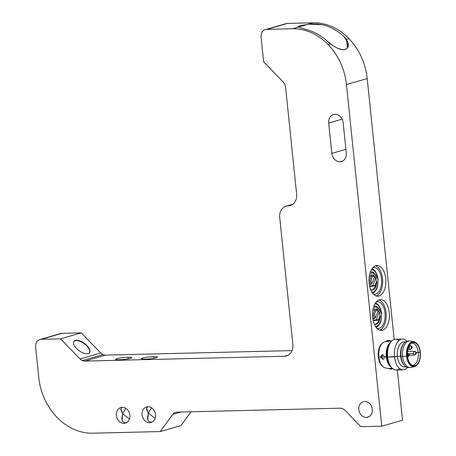 <?xml version="1.0" encoding="UTF-8"?>
<svg xmlns="http://www.w3.org/2000/svg" width="456" height="456" viewBox="0 0 456 456"><rect width="100%" height="100%" fill="white"/><g stroke="black" fill="none" stroke-linecap="round" stroke-linejoin="round"><path stroke-width="0.68" d="M384.778 356.826L386.3 356.729A13.218 7.262 -91.4 0 1 390.661 342.313A13.218 7.262 88.6 0 0 386.3 356.729L386.716 356.666A12.853 7.062 -91.4 0 1 389.812 343.681A12.853 7.062 88.6 0 0 386.716 356.666A12.853 7.062 88.6 0 0 390.347 365.837A12.853 7.062 -91.4 0 1 386.716 356.666L386.3 356.729A13.218 7.262 88.6 0 0 391.265 367.16A13.218 7.262 -91.4 0 1 386.3 356.729L384.778 356.826L382.396 354.472L384.778 356.826L383.707 359.106L384.778 356.826M379.267 349.57A12.853 7.062 88.6 0 0 378.85 356.86L378.788 356.888C378.394 349.267 380.173 344.303 384.134 341.994A13.218 7.262 88.6 0 0 378.873 356.911L380.617 356.951L382.396 354.472A1.921 1.054 88.6 0 0 382.168 356.05A0.963 0.792 74 0 1 382.362 357.949A1.921 1.054 88.6 0 0 382.892 359.305L383.707 359.106L382.892 359.305A1.921 1.054 -91.4 0 1 382.362 357.949A0.963 0.792 -106 0 0 382.168 356.05A0.963 0.792 -106 0 0 382.362 357.949A0.963 0.792 74 0 1 382.168 356.05A1.921 1.054 -91.4 0 1 382.396 354.472L380.617 356.951L382.892 359.305L380.617 356.951L378.873 356.911A13.218 7.262 -91.4 0 1 384.134 341.994L386.397 341.236M391.111 340.991L389.247 340.364C387.589 340.421 386.608 340.752 386.3 341.356L387.338 341.595A1.921 1.054 -91.4 0 1 388.062 340.689L389.099 340.387A1.921 1.054 -91.4 0 1 389.247 340.364A1.921 1.054 88.6 0 0 389.099 340.387L388.062 340.689A1.921 1.054 88.6 0 0 387.338 341.595L391.111 340.991L387.338 341.595L387.195 341.065M92.796 433.2A57.655 47.686 74 0 1 57.023 417.348A57.655 47.686 74 0 1 38.754 377.425A57.655 47.686 -106 0 0 57.023 417.348A57.655 47.686 -106 0 0 92.796 433.2L160.221 431.564L92.796 433.2M379.118 328.383L377.055 328.434L379.118 328.383A13.452 7.393 -91.4 0 1 377.072 328.451A13.452 7.393 88.6 0 0 378.07 328.548A13.452 7.393 88.6 0 0 379.118 328.383A13.452 7.393 88.6 0 0 385.092 313.962A13.452 7.393 88.6 0 0 377.42 301.65A13.452 7.393 88.6 0 0 376.422 301.798A13.452 7.393 -91.4 0 1 385.018 313.055A13.452 7.393 -91.4 0 1 379.118 328.383M375.584 294.223L373.527 294.268L375.584 294.223A13.452 7.393 -91.4 0 1 373.538 294.285A13.452 7.393 88.6 0 0 374.541 294.382A13.452 7.393 88.6 0 0 375.584 294.223A13.452 7.393 88.6 0 0 381.558 279.796A13.452 7.393 88.6 0 0 373.886 267.484A13.452 7.393 88.6 0 0 372.894 267.632A13.452 7.393 -91.4 0 1 381.484 278.895A13.452 7.393 -91.4 0 1 375.584 294.223M298.144 26.653L298.292 27.075C297.483 26.305 300.481 25.445 307.281 24.493L313.169 22.8L307.281 24.493C300.481 25.445 297.483 26.305 298.292 27.075L292.404 28.768L266.72 29.389L292.404 28.768L298.292 27.075L308.091 30.09A57.655 47.686 74 0 1 326.986 40.897L330.668 43.907C336.328 48.33 341.128 50.223 345.078 49.584L347.409 47.994L346.457 39.37L343.602 36.121L347.974 42.556L347.409 47.994L345.078 49.584C341.128 50.223 336.328 48.33 330.668 43.907L328.183 44.62A57.655 47.686 74 0 1 346.446 84.542L367.211 78.574A57.655 47.686 -106 0 0 348.943 38.652L346.457 39.37C349.302 44.602 348.846 48.005 345.078 49.584C339.748 49.972 333.718 47.076 326.986 40.897A57.655 47.686 -106 0 0 308.091 30.09L298.304 27.086L307.35 24.482C313.534 23.587 319.314 23.86 324.7 25.314L324.7 25.314A57.655 47.686 74 0 1 343.602 36.121A57.655 47.686 -106 0 0 324.7 25.314L324.25 25.183L324.7 25.314A57.655 47.686 74 0 1 343.602 36.121L346.457 39.37L348.943 38.652A57.655 47.686 -106 0 0 313.169 22.8L287.479 23.421L266.72 29.389A7.689 6.355 -106 0 0 262.411 31.726A7.689 6.355 -106 0 0 261.083 37.141L263.631 61.816L283.142 81.943A7.689 6.355 74 0 1 284.783 84.377A7.689 6.355 74 0 1 285.576 87.267L296.628 194.21A11.531 9.536 74 0 1 294.639 202.333A11.531 9.536 74 0 1 288.169 205.833A11.531 9.536 -106 0 0 281.705 209.332A11.531 9.536 -106 0 0 279.716 217.455L292.86 344.628A11.531 9.536 74 0 1 290.871 352.75A11.531 9.536 74 0 1 284.401 356.25L84.793 361.089A7.689 6.355 74 0 1 82.279 360.571A7.689 6.355 74 0 1 80.022 358.975L60.517 338.842L41.251 339.31A7.689 6.355 -106 0 0 36.942 341.641A7.689 6.355 -106 0 0 35.619 347.056A7.689 6.355 74 0 1 36.942 341.641A7.689 6.355 74 0 1 39.917 339.515A7.689 6.355 74 0 1 41.251 339.31L62.016 333.342L81.282 332.874L100.787 353.007A7.689 6.355 -106 0 0 103.039 354.597A7.689 6.355 74 0 1 100.787 353.007L80.022 358.975L100.787 353.007L81.282 332.874L60.517 338.842L81.282 332.874L62.016 333.342L41.251 339.31L60.517 338.842L80.022 358.975A7.689 6.355 -106 0 0 82.279 360.571L103.039 354.597A7.689 6.355 -106 0 0 105.558 355.116L292.057 350.596L105.558 355.116L84.793 361.089L105.558 355.116A7.689 6.355 74 0 1 103.039 354.597L82.279 360.571A7.689 6.355 -106 0 0 84.793 361.089L284.401 356.25L288.277 355.133L284.401 356.25A11.531 9.536 -106 0 0 286.414 355.942A11.531 9.536 -106 0 0 290.871 352.75A11.531 9.536 -106 0 0 292.86 344.628L279.716 217.455A11.531 9.536 74 0 1 281.705 209.332A11.531 9.536 74 0 1 286.163 206.14A11.531 9.536 74 0 1 288.169 205.833L292.045 204.721L288.169 205.833A11.531 9.536 -106 0 0 290.181 205.525A11.531 9.536 -106 0 0 294.639 202.333A11.531 9.536 -106 0 0 296.628 194.21L285.576 87.267A7.689 6.355 -106 0 0 284.783 84.377A7.689 6.355 -106 0 0 283.142 81.943L263.631 61.816L261.083 37.141A7.689 6.355 74 0 1 262.411 31.726A7.689 6.355 74 0 1 265.381 29.594A7.689 6.355 74 0 1 266.72 29.389L287.479 23.421A7.689 6.355 -106 0 0 286.14 23.627L265.381 29.594M174.574 412.771L176.763 412.138L174.574 412.771A7.689 6.355 -106 0 0 172.664 414.464L160.221 431.564L180.986 425.596L160.221 431.564L172.664 414.464L181.129 412.03L172.664 414.464A7.689 6.355 74 0 1 174.574 412.771A7.689 6.355 74 0 1 176.974 412.133A7.689 6.355 -106 0 0 175.634 412.338A7.689 6.355 -106 0 0 174.574 412.771M342.73 408.69A7.689 6.355 -106 0 0 340.21 408.177L176.974 412.133L340.21 408.177A7.689 6.355 74 0 1 342.73 408.69A7.689 6.355 74 0 1 344.981 410.286A7.689 6.355 -106 0 0 342.73 408.69M125.833 422.775L123.964 423.31A8.071 6.675 -106 0 0 125.371 423.094A8.071 6.675 -106 0 0 129.755 414.327A8.071 6.675 -106 0 0 122.316 407.368A8.071 6.675 -106 0 0 120.908 407.584A8.071 6.675 -106 0 0 116.525 416.351A8.071 6.675 -106 0 0 123.964 423.31L125.833 422.775C123.998 422.78 122.755 421.914 122.1 420.187C122.755 421.914 123.998 422.78 125.833 422.775M151.517 422.153L149.648 422.689A8.071 6.675 -106 0 0 151.056 422.473A8.071 6.675 -106 0 0 155.439 413.706A8.071 6.675 -106 0 0 148 406.746A8.071 6.675 -106 0 0 146.593 406.957A8.071 6.675 -106 0 0 142.209 415.724A8.071 6.675 -106 0 0 149.648 422.689L151.517 422.153C149.682 422.153 148.439 421.293 147.784 419.566C148.439 421.293 149.682 422.153 151.517 422.153M369.075 416.653L366.362 417.434A8.071 6.675 -106 0 0 367.77 417.223A8.071 6.675 -106 0 0 372.159 408.451A8.071 6.675 -106 0 0 364.714 401.491A8.071 6.675 -106 0 0 363.312 401.707A8.071 6.675 -106 0 0 358.923 410.474A8.071 6.675 -106 0 0 366.362 417.434L369.075 416.653M145.002 359.134A8.071 0.958 -5.9 0 0 153.244 358.33A8.071 0.958 -5.9 0 0 157.394 357.054A8.071 0.958 -5.9 0 0 153.723 356.626L153.889 358.216L153.723 356.626A8.071 0.958 174.1 0 1 156.106 357.721A8.071 0.958 174.1 0 1 145.002 359.134A8.071 0.958 174.1 0 1 142.625 358.045A8.071 0.958 174.1 0 1 153.723 356.626A8.071 0.958 -5.9 0 0 145.481 357.436A8.071 0.958 -5.9 0 0 141.337 358.712A8.071 0.958 -5.9 0 0 145.002 359.134M119.318 359.755A8.071 0.958 -5.9 0 0 127.56 358.952A8.071 0.958 -5.9 0 0 131.71 357.675A8.071 0.958 -5.9 0 0 128.039 357.253L128.204 358.838L128.039 357.253A8.071 0.958 174.1 0 1 130.422 358.342A8.071 0.958 174.1 0 1 119.318 359.755A8.071 0.958 174.1 0 1 116.935 358.667A8.071 0.958 174.1 0 1 128.039 357.253A8.071 0.958 -5.9 0 0 119.797 358.057A8.071 0.958 -5.9 0 0 115.653 359.334A8.071 0.958 -5.9 0 0 119.318 359.755M343.146 122.681A8.647 7.154 -106 0 0 335.04 114.313A8.647 7.154 -106 0 0 333.535 114.541A8.647 7.154 -106 0 0 328.696 123.029L331.837 153.398L345.904 149.357L331.837 153.398A8.647 7.154 -106 0 0 339.942 161.766A8.647 7.154 -106 0 0 341.453 161.538A8.647 7.154 -106 0 0 346.286 153.051L343.146 122.681L346.286 153.051A8.647 7.154 74 0 1 339.942 161.766L342.849 160.928L339.942 161.766A8.647 7.154 74 0 1 331.837 153.398L328.696 123.029L342.137 119.17L328.696 123.029A8.647 7.154 74 0 1 335.04 114.313A8.647 7.154 74 0 1 343.146 122.681M307.281 24.493L307.749 24.43L307.281 24.493M378.993 296.041L376.593 296.098L378.993 296.041A15.373 8.447 88.6 0 0 385.822 279.556A15.373 8.447 88.6 0 0 377.049 265.489A15.373 8.447 88.6 0 0 375.852 265.671A15.373 8.447 88.6 0 0 369.029 282.156A15.373 8.447 88.6 0 0 377.796 296.223A15.373 8.447 88.6 0 0 378.993 296.041A15.373 8.447 -91.4 0 1 369.121 283.244A15.373 8.447 -91.4 0 1 375.852 265.671A15.373 8.447 -91.4 0 1 385.73 278.468A15.373 8.447 -91.4 0 1 378.993 296.041M382.521 330.207L380.122 330.264L382.521 330.207A15.373 8.447 88.6 0 0 389.35 313.722A15.373 8.447 88.6 0 0 380.583 299.649A15.373 8.447 88.6 0 0 379.386 299.837A15.373 8.447 88.6 0 0 372.558 316.322A15.373 8.447 88.6 0 0 381.33 330.389A15.373 8.447 88.6 0 0 382.521 330.207A15.373 8.447 -91.4 0 1 372.649 317.41A15.373 8.447 -91.4 0 1 379.386 299.837A15.373 8.447 -91.4 0 1 389.259 312.634A15.373 8.447 -91.4 0 1 382.521 330.207M416.351 352.539L418.226 352.494A11.143 6.122 88.6 0 0 411.933 343.077A11.143 6.122 88.6 0 0 411.631 343.1A11.143 6.122 -91.4 0 1 418.226 352.494L420.107 352.374A11.662 6.407 88.6 0 0 412.401 342.735A11.662 6.407 88.6 0 0 407.51 355.993A11.662 6.407 -91.4 0 1 412.617 342.667A11.662 6.407 -91.4 0 1 420.107 352.374A11.662 6.407 -91.4 0 1 415 365.701A11.662 6.407 -91.4 0 1 407.51 355.993A11.662 6.407 88.6 0 0 412.959 365.689A11.662 6.407 88.6 0 0 420.107 352.374L418.226 352.494A11.143 6.122 -91.4 0 1 412.173 365.359A11.143 6.122 88.6 0 0 412.475 365.364A11.143 6.122 88.6 0 0 418.226 352.494L416.351 352.539M407.402 353.394A1.921 1.054 -91.4 0 1 408.325 355.002A1.921 1.054 -91.4 0 1 407.658 357.116M408.297 347.934L409.197 347.911A1.921 1.054 -91.4 0 1 410.183 345.688A1.921 1.054 -91.4 0 1 411.272 347.312A1.921 1.054 -91.4 0 1 410.28 349.53A1.921 1.054 -91.4 0 1 409.197 347.911L408.297 347.934M408.251 353.634L413.512 353.508A1.921 1.054 -91.4 0 1 414.504 351.291A1.921 1.054 -91.4 0 1 415.593 352.91A1.921 1.054 -91.4 0 1 414.601 355.133A1.921 1.054 -91.4 0 1 413.512 353.508L408.251 353.634M386.916 356.615L387.589 356.598L386.916 356.615A12.494 6.863 -91.4 0 1 389.23 344.89A12.494 6.863 88.6 0 0 386.916 356.615A12.494 6.863 88.6 0 0 389.709 364.657A12.494 6.863 -91.4 0 1 386.916 356.615M405.441 341.892L403.873 341.932A12.494 6.863 88.6 0 0 397.427 356.358L400.642 356.278A12.494 6.863 -91.4 0 1 403.805 343.488A12.494 6.863 88.6 0 0 403.52 343.807A12.494 6.863 88.6 0 0 400.642 356.278L401.029 356.381A13.258 7.285 88.6 0 0 408.513 367.576L410.115 367.536A13.258 7.285 -91.4 0 1 402.631 356.341A13.258 7.285 88.6 0 0 410.879 367.445L414.43 366.67C418.739 364.999 420.723 360.2 420.381 352.271C419.509 346.127 417.325 342.598 413.826 341.681L410.24 341.082A13.258 7.285 88.6 0 0 402.631 356.341L406.615 356.147A12.568 6.903 -91.4 0 1 413.826 341.681A12.568 6.903 88.6 0 0 406.615 356.147L407.328 356.045A11.998 6.595 -91.4 0 1 412.583 342.331A11.998 6.595 -91.4 0 1 420.289 352.323L420.289 352.323A11.998 6.595 -91.4 0 1 415.034 366.037A11.998 6.595 -91.4 0 1 407.328 356.045L406.615 356.147A12.568 6.903 88.6 0 0 414.43 366.67A12.568 6.903 -91.4 0 1 406.615 356.147L402.631 356.341A13.258 7.285 -91.4 0 1 409.477 341.025L407.869 341.065A13.258 7.285 88.6 0 0 401.029 356.381L402.631 356.341L401.029 356.381A13.258 7.285 -91.4 0 1 404.084 343.14A13.258 7.285 -91.4 0 1 408.673 341.128M402.414 339.082L395.563 339.247A15.373 8.447 88.6 0 0 387.628 357.002L394.48 356.837A15.373 8.447 -91.4 0 1 402.414 339.082A15.373 8.447 -91.4 0 1 406.86 341.219A15.373 8.447 88.6 0 0 397.826 341.738A15.373 8.447 88.6 0 0 394.48 356.837L397.427 356.358A12.494 6.863 -91.4 0 1 405.145 342.114M399.701 368.585A15.373 8.447 -91.4 0 1 387.628 357.002A15.373 8.447 -91.4 0 1 390.541 342.484A15.373 8.447 -91.4 0 1 399.023 340.484M392.964 368.836L390.855 369.183A1.921 1.054 88.6 0 0 391.003 369.16A1.921 1.054 -91.4 0 1 390.855 369.183L389.076 368.636L390.119 368.682A1.921 1.054 88.6 0 0 390.855 369.183A1.921 1.054 -91.4 0 1 390.119 368.682L392.439 368.408L389.504 368.699L384.761 367.798A13.218 7.262 -91.4 0 1 378.873 356.911A13.218 7.262 88.6 0 0 384.761 367.798C381.564 366.356 379.574 362.719 378.788 356.888L378.85 356.86M378.326 356.82L378.782 356.809L378.326 356.82A12.494 6.863 88.6 0 0 382.726 366.481A12.494 6.863 -91.4 0 1 378.326 356.82A12.494 6.863 -91.4 0 1 382.168 343.408A12.494 6.863 88.6 0 0 378.326 356.82M73.832 341.515A9.61 4.537 -144 0 1 75.115 340.746L75.337 340.438A9.61 4.537 36 0 0 73.935 341.362A9.61 4.537 36 0 0 77.714 349.632A9.61 4.537 36 0 0 88.076 353.582A9.61 4.537 36 0 0 89.479 352.665A9.61 4.537 36 0 0 85.699 344.388A9.61 4.537 36 0 0 75.337 340.438L75.115 340.746A9.61 4.537 -144 0 1 85.329 344.565A9.61 4.537 -144 0 1 89.359 352.813A9.61 4.537 36 0 0 85.329 344.565A9.61 4.537 36 0 0 75.115 340.746A9.61 4.537 36 0 0 73.832 341.515M284.897 24.162A7.689 6.355 74 0 1 287.479 23.421L313.169 22.8A57.655 47.686 74 0 1 348.943 38.652A57.655 47.686 74 0 1 367.211 78.574L394.172 339.492L367.211 78.574L346.446 84.542A57.655 47.686 -106 0 0 328.183 44.62A57.655 47.686 -106 0 0 292.404 28.768A57.655 47.686 74 0 1 328.183 44.62L330.668 43.907L326.986 40.897C333.718 47.076 339.748 49.972 345.078 49.584C349.837 47.076 349.342 42.585 343.602 36.121L343.602 36.121A57.655 47.686 -106 0 0 324.7 25.314L324.7 25.314C319.314 23.86 313.534 23.587 307.35 24.482L298.304 27.086L308.091 30.09L298.292 27.075M392.04 368.858L391.003 369.16M389.076 368.636L391.995 367.986M378.856 356.911A12.853 7.062 88.6 0 0 379.534 360.462M405.737 366.664A12.494 6.863 -91.4 0 1 397.427 356.358L387.628 357.002A15.373 8.447 88.6 0 0 396.31 369.987L403.161 369.822A15.373 8.447 -91.4 0 1 394.48 356.837A15.373 8.447 88.6 0 0 407.499 367.473A15.373 8.447 -91.4 0 1 403.161 369.822M404.335 365.347A12.494 6.863 -91.4 0 1 400.642 356.278L397.427 356.358A12.494 6.863 88.6 0 0 404.478 366.903L406.051 366.869M409.311 367.479A13.258 7.285 -91.4 0 1 404.632 365.689A13.258 7.285 -91.4 0 1 401.029 356.381L400.642 356.278A12.494 6.863 88.6 0 0 404.039 365.045L404.632 365.689M407.328 356.045A11.998 6.595 88.6 0 0 415.034 366.037A11.998 6.595 88.6 0 0 420.289 352.323A11.998 6.595 88.6 0 0 412.583 342.331A11.998 6.595 88.6 0 0 407.328 356.045M407.533 351.456L414.504 351.291A1.921 1.054 88.6 0 0 413.512 353.508A1.921 1.054 88.6 0 0 414.601 355.133L409.209 355.264M409.266 345.711L410.183 345.688A1.921 1.054 88.6 0 0 409.197 347.911A1.921 1.054 88.6 0 0 410.28 349.53L407.841 349.592M375.351 274.768A9.126 5.016 88.6 0 0 374.764 273.811A9.126 5.016 -91.4 0 1 375.351 274.768M374.484 273.446A9.126 5.016 88.6 0 0 371.566 271.867A9.126 5.016 88.6 0 0 370.295 272.198A9.126 5.016 -91.4 0 1 374.484 273.446M370.722 289.845A9.126 5.016 88.6 0 0 372.01 290.119A9.126 5.016 88.6 0 0 376.793 281.956L376.291 281.968L376.793 281.956A9.126 5.016 -91.4 0 1 370.722 289.845M375.887 283.153A9.126 5.016 -91.4 0 1 371.6 290.096A9.126 5.016 88.6 0 0 375.887 283.153M371.161 271.907A9.126 5.016 -91.4 0 1 372.238 272.255A9.126 5.016 88.6 0 0 371.161 271.907M375.02 277.499L375.71 277.989A4.708 2.588 -91.4 0 1 376.268 282.156A4.708 2.588 88.6 0 0 375.71 277.989L375.009 277.499L375.909 275.15A8.174 4.492 -91.4 0 1 376.901 277.653A8.174 4.492 88.6 0 0 375.909 275.15L375.22 274.672L375.909 275.15L375.02 277.499M369.343 284.903L369.514 284.464L369.343 284.903M373.931 285.98A5.318 2.924 -91.4 0 1 372.991 286.288A5.318 2.924 -91.4 0 1 371.817 285.872L372.894 285.342A4.708 2.588 88.6 0 0 375.214 284.903A4.708 2.588 -91.4 0 1 374.832 285.279A4.708 2.588 -91.4 0 1 372.894 285.342L371.817 285.872L369.924 285.918A5.318 2.924 -91.4 0 1 369.44 285.456A5.318 2.924 88.6 0 0 369.924 285.918L371.817 285.872A5.318 2.924 88.6 0 0 373.931 285.98L374.689 285.382M375.22 274.672L374.427 274.694L375.22 274.672M372.894 285.342L375.71 277.989L372.894 285.342M375.904 278.468L376.901 277.653L375.904 278.468M374.798 273.714A8.174 4.492 88.6 0 0 373.185 272.836L373.071 275.675L373.185 272.836A8.174 4.492 -91.4 0 1 374.37 273.366A8.174 4.492 -91.4 0 1 374.798 273.714L373.903 276.057L374.798 273.714M374.37 273.366L373.601 272.819A8.784 4.828 88.6 0 0 372.33 272.255L373.185 272.836L372.33 272.255A8.784 4.828 -91.4 0 1 373.988 273.127M371.338 272.278L372.33 272.255L371.338 272.278L371.195 275.686L371.338 272.278M372.734 275.646A5.318 2.924 -91.4 0 1 373.914 276.062A5.318 2.924 88.6 0 0 373.852 276.017A5.318 2.924 88.6 0 0 370.432 277.881A5.318 2.924 88.6 0 0 370.705 284.436L369.274 284.47L370.705 284.436A5.318 2.924 -91.4 0 1 370.164 278.781A5.318 2.924 -91.4 0 1 372.734 275.646L370.848 275.692A5.318 2.924 88.6 0 0 369.229 276.649A5.318 2.924 -91.4 0 1 371.195 275.72M374.604 276.553A4.708 2.588 88.6 0 0 371.606 278.171A4.708 2.588 88.6 0 0 371.782 283.906L374.604 276.553L373.914 276.062L374.604 276.553L371.782 283.906L370.705 284.436L371.782 283.906A4.708 2.588 -91.4 0 1 371.606 278.171A4.708 2.588 -91.4 0 1 374.604 276.553L373.852 276.017M375.214 284.903L376.268 282.156L375.214 284.903M372.039 286.026A5.318 2.924 -91.4 0 1 369.924 285.918A5.318 2.924 88.6 0 0 371.104 286.334L372.991 286.288M371.925 292.216A11.229 6.167 88.6 0 0 377.853 279.249A11.229 6.167 88.6 0 0 371.383 269.775A11.229 6.167 -91.4 0 1 377.853 279.249A11.229 6.167 -91.4 0 1 371.925 292.216M372.689 293.316L373.937 292.598L376.365 289.634L377.522 286.647L378.087 279.129L377.158 274.808L374.98 270.773L372.09 268.641M402.517 420.227L381.752 426.195L360.884 426.702L344.981 410.286L360.884 426.702L381.752 426.195L402.517 420.227L397.324 369.964L402.517 420.227M180.986 425.596L191.03 411.791L180.986 425.596M75.337 340.438A9.61 4.537 -144 0 1 86.896 345.517A9.61 4.537 -144 0 1 88.076 353.582A9.61 4.537 -144 0 1 76.517 348.504A9.61 4.537 -144 0 1 75.337 340.438M322.358 24.715L309.567 24.231M376.183 295.984A15.373 8.447 88.6 0 0 382.658 280.731A15.373 8.447 88.6 0 0 375.453 265.808A15.373 8.447 -91.4 0 1 382.658 280.731A15.373 8.447 -91.4 0 1 376.183 295.984M379.717 330.15A15.373 8.447 88.6 0 0 386.186 314.897A15.373 8.447 88.6 0 0 378.982 299.968A15.373 8.447 -91.4 0 1 386.186 314.897A15.373 8.447 -91.4 0 1 379.717 330.15M326.986 40.897A57.655 47.686 -106 0 0 308.091 30.09A57.655 47.686 74 0 1 326.986 40.897M129.453 419.013L122.624 413.712L121.798 418.79L122.1 420.187L122.624 413.712L125.867 408.399L122.624 413.712L129.453 419.013M122.037 407.379L120.937 408.912L120.886 409.967L122.624 413.712L120.937 408.912L122.037 407.379M155.137 418.391L148.308 413.09L147.482 418.169L147.784 419.566L148.308 413.09L151.552 407.772L148.308 413.09L155.137 418.391M147.721 406.758L146.621 408.291L146.57 409.345L148.308 413.09L146.621 408.291L147.721 406.758M59.434 334.083A7.689 6.355 74 0 1 62.016 333.342A7.689 6.355 -106 0 0 60.676 333.541L39.917 339.515M374.912 303.941A11.229 6.167 -91.4 0 1 381.387 313.414L381.387 313.414A11.229 6.167 -91.4 0 1 375.459 326.382A11.229 6.167 88.6 0 0 381.387 313.414A11.229 6.167 88.6 0 0 374.912 303.941M380.954 313.215L381.364 313.221M379.831 316.025L380.327 316.122A9.126 5.016 -91.4 0 1 374.256 324.011A9.126 5.016 88.6 0 0 375.539 324.284A9.126 5.016 88.6 0 0 380.327 316.122L379.831 316.025M373.829 306.364A9.126 5.016 -91.4 0 1 378.013 307.612A9.126 5.016 88.6 0 0 375.1 306.033A9.126 5.016 88.6 0 0 373.829 306.364M378.292 307.977A9.126 5.016 -91.4 0 1 378.885 308.934A9.126 5.016 88.6 0 0 378.292 307.977M375.573 320.192A5.318 2.924 -91.4 0 1 373.453 320.083A5.318 2.924 -91.4 0 1 372.974 319.622A5.318 2.924 88.6 0 0 373.453 320.083A5.318 2.924 88.6 0 0 374.632 320.494L376.525 320.448A5.318 2.924 -91.4 0 1 375.345 320.038L373.453 320.083L375.345 320.038L376.422 319.508A4.708 2.588 88.6 0 0 378.748 319.069L379.797 316.322L378.748 319.069A4.708 2.588 -91.4 0 1 378.366 319.445A4.708 2.588 -91.4 0 1 376.422 319.508L379.244 312.149L376.422 319.508L375.345 320.038A5.318 2.924 88.6 0 0 377.46 320.14A5.318 2.924 -91.4 0 1 376.525 320.448M376.268 309.812A5.318 2.924 -91.4 0 1 377.443 310.228A5.318 2.924 88.6 0 0 377.386 310.183A5.318 2.924 88.6 0 0 373.96 312.046A5.318 2.924 88.6 0 0 374.233 318.601L375.317 318.071A4.708 2.588 -91.4 0 1 375.14 312.337A4.708 2.588 -91.4 0 1 378.132 310.713L377.443 310.228L378.132 310.713L375.317 318.071L378.132 310.713A4.708 2.588 88.6 0 0 375.14 312.337A4.708 2.588 88.6 0 0 375.317 318.071L374.233 318.601A5.318 2.924 -91.4 0 1 373.692 312.947A5.318 2.924 -91.4 0 1 376.268 309.812L374.376 309.858A5.318 2.924 88.6 0 0 372.757 310.815A5.318 2.924 -91.4 0 1 374.724 309.886M374.724 309.852L374.866 306.443L374.724 309.852M375.767 306.421A9.126 5.016 88.6 0 0 374.689 306.073A9.126 5.016 -91.4 0 1 375.767 306.421M375.134 324.262A9.126 5.016 88.6 0 0 379.415 317.319A9.126 5.016 -91.4 0 1 375.134 324.262M380.429 311.813L379.438 312.628L380.429 311.813A8.174 4.492 88.6 0 0 379.438 309.316L378.537 311.665L379.438 309.316L377.956 308.86L379.438 309.316A8.174 4.492 -91.4 0 1 380.429 311.813M379.797 316.322A4.708 2.588 88.6 0 0 379.244 312.149L378.554 311.665L379.244 312.149A4.708 2.588 -91.4 0 1 379.797 316.322M374.233 318.601L372.803 318.636L374.233 318.601M377.904 307.526L377.135 306.985A8.784 4.828 88.6 0 0 375.858 306.421L376.719 307.002L376.599 309.841L376.719 307.002A8.174 4.492 -91.4 0 1 377.904 307.526A8.174 4.492 -91.4 0 1 378.332 307.88L377.437 310.217L378.332 307.88A8.174 4.492 88.6 0 0 376.719 307.002L375.858 306.421L374.866 306.443L375.858 306.421A8.784 4.828 -91.4 0 1 377.517 307.293M378.132 310.713L377.386 310.183M373.042 318.63L372.871 319.069L373.042 318.63M377.46 320.14L378.218 319.548M379.82 316.133L380.327 316.122L379.82 316.133M346.446 84.542L381.752 426.195L346.446 84.542M35.619 347.056L38.754 377.425L35.619 347.056M364.714 401.491A8.071 6.675 74 0 1 372.284 409.3A8.071 6.675 74 0 1 366.362 417.434A8.071 6.675 74 0 1 358.798 409.625A8.071 6.675 74 0 1 364.714 401.491M148 406.746A8.071 6.675 74 0 1 155.564 414.555A8.071 6.675 74 0 1 149.648 422.689A8.071 6.675 74 0 1 142.084 414.88A8.071 6.675 74 0 1 148 406.746M122.316 407.368A8.071 6.675 74 0 1 129.88 415.177A8.071 6.675 74 0 1 123.964 423.31A8.071 6.675 74 0 1 116.4 415.501A8.071 6.675 74 0 1 122.316 407.368M391.801 340.985L391.003 340.894M403.52 343.807L404.084 343.14M414.504 351.291C417.143 351.986 417.172 353.269 414.601 355.133M410.183 345.688C412.822 346.389 412.851 347.671 410.28 349.53M407.236 353.377C409.876 354.078 409.904 355.361 407.333 357.219M374.342 285.667L374.832 285.279M286.163 206.14L292.758 204.242M376.217 327.482L377.465 326.764L379.894 323.8L381.056 320.813L381.621 313.295L380.686 308.974L378.514 304.939L375.619 302.807M377.87 319.833L378.366 319.445"/></g></svg>
